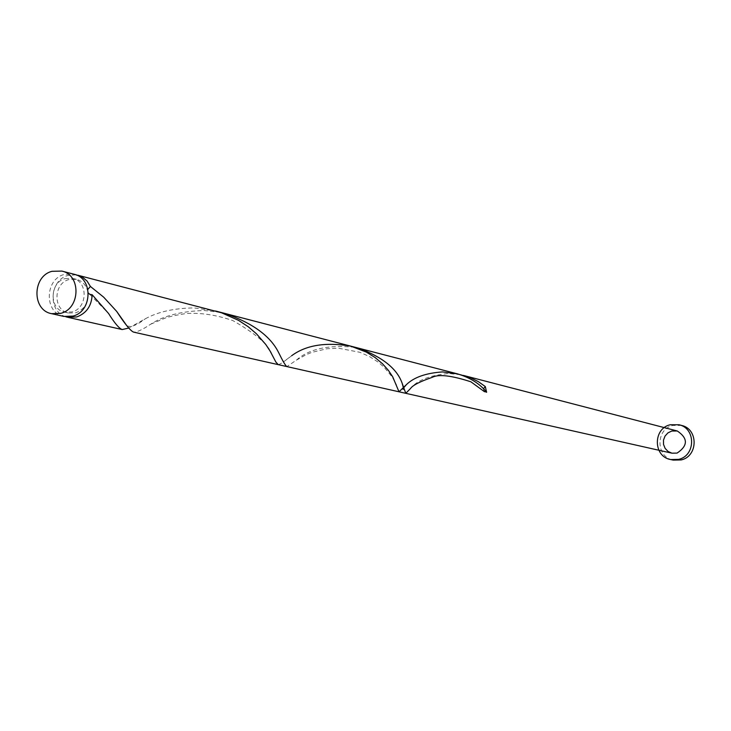 <?xml version="1.0" encoding="UTF-8"?>
<svg xmlns="http://www.w3.org/2000/svg" width="731" height="731" viewBox="0 0 731 731"><rect width="100%" height="100%" fill="white"/><g stroke="black" fill="none" stroke-linecap="round" stroke-linejoin="round"><path stroke-width="0.55" stroke-dasharray="3.65 2.74" d="M63.825 316.413C44.198 313.078 44.582 279.251 64.264 274.454L74.041 274.244M65.132 278.602L72.908 278.429C88.305 281.49 87.665 308.199 72.086 311.918L64.73 312.174C49.059 309.451 49.397 282.431 65.132 278.602M87.884 289.357L87.793 291.605C88.972 301.976 84.997 309.03 75.869 312.786L68.531 313.042C52.897 310.328 53.235 283.381 68.924 279.571L76.682 279.397C82.512 281.152 86.221 285.218 87.793 291.605L88.378 293.03M681.667 425.451L672.867 425.433C655.479 429.115 655.78 457.231 673.269 460.11M65.753 316.742C47.634 311.552 49.425 279.973 68.056 275.432L75.905 274.838M128.546 328.091L145.213 318.844C157.987 311.79 174.307 308.153 194.163 307.925L215.49 310.995M220.333 312.393L204.168 310.501C181.297 311.205 163.488 315.755 150.76 324.162C142.39 329.727 136.651 332.367 133.517 332.093M278.246 364.641C279.827 364.504 284.295 361.534 291.669 355.705L283.208 362.019L278.41 352.159M460.366 374.711L448.688 373.514C429.929 375.277 417.227 380.248 410.594 388.426M354.663 347.262C328.256 344.676 308.829 348.979 296.375 360.173L286.863 366.578M484.013 391.222L483.483 388.737M72.908 278.429L76.682 279.397M64.73 312.174L68.531 313.042M296.375 360.173L305.933 354.791L311.799 352.379L326.958 348.742L338.581 348.221L359.862 352.287L369.52 356.573L378.009 362.009L384.113 367.236L392.127 376.876L396.467 384.808M150.76 324.162L165.124 318.113C169.181 316.651 176.043 315.143 185.692 313.581C200.367 312.521 216.084 314.86 232.851 320.589C255.612 333.638 268.569 344.74 271.722 353.905M126.728 325.587C130.365 327.735 136.533 325.487 145.213 318.844M89.794 294.355L108.581 313.508"/><path stroke-width="1.1" d="M60.792 313.334C80.41 308.656 81.269 274.993 61.907 271.091L52.047 271.302C32.201 276.154 31.808 310.3 51.59 313.663L60.792 313.334M61.907 271.091L74.041 274.244C93.257 278.118 92.408 311.461 72.954 316.094L63.825 316.413L51.59 313.663M678.596 459.379C695.647 455.833 696.049 428.421 679.117 424.766L670.29 424.748C652.838 428.448 653.139 456.674 670.683 459.552L678.596 459.379M670.683 459.552L673.269 460.11L681.146 459.936C698.142 456.409 698.534 429.097 681.667 425.451L679.117 424.766M88.378 293.03L89.794 294.355L92.143 294.721C91.64 305.869 86.505 313.279 76.737 316.952L67.627 317.272L65.753 316.742M92.143 294.721L108.581 313.508C114.603 323.166 119.153 328.511 122.223 329.553L128.546 328.091M75.905 274.838L82.32 277.076L87.062 281.033L90.397 286.442L87.884 289.357M77.815 275.221L221.575 312.795L238.489 320.324L248.22 326.73L256.426 333.765L265.746 344.456L270.059 350.99L275.916 362.119L278.246 364.641L133.517 332.093C130.401 330.759 124.8 323.87 116.713 311.433L103.692 297.188L90.397 286.442M291.669 355.705C306.079 345.078 325.825 341.907 350.907 346.183L366.249 352.068L375.122 357.55L382.551 363.81L388.399 370.37L392.666 376.721L399.007 391.798L406.399 384.643C413.91 377.297 425.945 373.057 442.52 371.924L457.368 373.843C470.207 377.644 479.965 383.784 486.627 392.264L484.013 391.222M484.507 391.725L470.892 381.801C451.456 375.478 438.573 373.989 432.268 377.324C419.923 381.591 412.704 385.301 410.594 388.426L405.787 393.324L402.196 383.4C397.198 368.853 382.615 357.094 358.446 348.139L354.663 347.262M671.935 453.183L677.089 453.092C688.054 445.709 688.127 438.344 677.317 430.998L671.798 431.016L667.951 432.871L665.046 436.051L663.501 440.089L663.529 444.411L665.128 448.395L668.07 451.466L671.935 453.183L286.863 366.578C285.62 365.902 282.806 361.105 278.41 352.159C270.15 335.894 252.423 323.02 225.212 313.526L220.333 312.393M483.483 388.737L485.311 386.562L478.376 381.655L470.362 377.699L460.366 374.711M485.311 386.562L486.627 392.264M67.627 317.272L122.223 329.553M278.246 364.641L399.007 391.798M215.49 310.995L350.907 346.183M225.212 313.526L457.368 373.843M463.39 375.414L677.317 430.998M402.196 383.4L403.348 387.631L403.137 389.449L403.713 387.722L406.399 384.643M116.713 311.433L126.728 325.587"/></g></svg>
